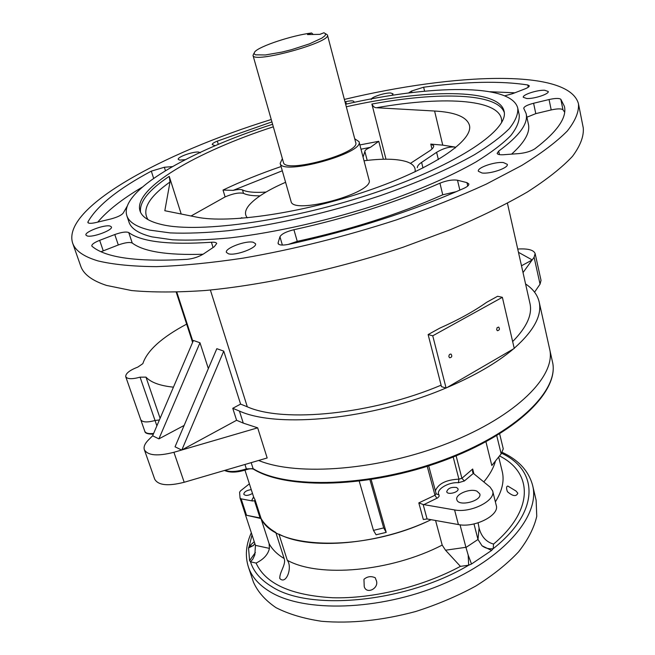 <?xml version="1.0" encoding="UTF-8"?>
<svg xmlns="http://www.w3.org/2000/svg" width="655" height="655" viewBox="0 0 655 655"><rect width="100%" height="100%" fill="white"/><g stroke="black" fill="none" stroke-linecap="round" stroke-linejoin="round"><path stroke-width="0.98" d="M513.487 348.886C497.014 362.805 474.818 375.708 446.906 387.613L514.249 348.444L502.369 297.313L497.603 296.273L486.6 302.34C473.827 311.346 458.213 319.951 439.767 328.147L428.124 334.566L441.486 386.638L445.916 388.022C372.842 419.315 277.753 428.64 239.435 411.062L232.762 408.302L236.602 420.273L243.283 423.122L257.669 427.838L181.836 449.977L236.602 420.273M184.137 425.439L158.903 438.875L152.631 435.796L148.685 439.71C144.87 443.492 143.429 446.833 144.354 449.731C147.801 455.585 157.659 456.437 173.919 452.286L181.631 450.034L175.041 446.8L216.821 348.689L223.748 351.121L240.598 404.102L247.312 406.82C283.738 423.114 372.523 414.32 441.11 385.173M240.598 404.102L232.762 408.302M525.58 283.959C532.842 288.773 537.354 294.652 539.09 301.603C542.307 315.137 534.013 330.693 514.208 348.272M512.652 341.566C526.849 327.164 532.597 314.367 529.903 303.191L507.445 203.296M156.881 425.84L155.038 420.502C147.178 422.631 142.413 422.36 140.751 419.683C142.413 422.36 147.178 422.631 155.038 420.502L159.411 419.953L155.038 420.502L140.08 377.174C132.122 379.335 127.332 379.171 125.727 376.699C125.531 373.497 129.575 370.288 137.853 367.07L142.847 363.648C147.162 350.572 161.76 337.399 186.642 324.127M140.08 377.174L145.975 377.124L160.115 418.299M173.444 387.162C160.033 385.795 150.879 382.446 145.975 377.124M521.495 265.774L532.228 259.953L518.465 252.314M523.026 272.595L532.114 260.01M273.323 126.808C196.541 151.755 132.482 188.714 140.08 211.139C142.135 217.247 149.496 221.75 162.162 224.649C199.89 233.581 293.702 220.383 376.257 192.283C458.958 164.266 509.623 129.297 503.998 110.9C498.34 88.089 424.636 89.137 346.307 106.773M385.991 159.198L371.884 104.047C438.989 91.635 497.464 93.035 504.268 112.48M260.002 195.853C252.437 195.902 246.935 195.067 243.513 193.364C239.173 192.349 233.041 193.536 225.107 196.901L191.055 215.994M181.198 214.013L169.236 176.359L170.013 181.967L164.823 210.722L196.459 217.083C228.292 223.904 303.159 212.965 368.2 190.589C433.381 168.278 473.966 140.178 469.365 125.023C466.63 116.844 455.037 112.177 434.592 111.022L376.51 107.739C374.726 107.838 373.178 106.609 371.884 104.047M549.545 348.689C556.66 375.462 516.951 416.023 448.446 443.017C380.088 470.118 297.73 476.652 258.635 460.473C297.73 476.652 380.088 470.118 448.446 443.017C516.951 416.023 556.66 375.462 549.545 348.689L539.237 302.266M257.669 427.838L267.166 457.968L184.194 482.268C168.073 486.362 158.248 485.347 154.719 479.223L144.354 449.731M272.595 124.27C189.41 150.969 118.612 191.227 126.882 215.814C129.043 222.217 136.682 226.99 149.782 230.126L170.267 232.918C186.921 233.589 206.259 232.844 228.3 230.699C274.15 225.238 329.326 212.605 379.867 195.812C417.644 182.655 449.166 168.965 474.425 154.744C489.408 145.557 501.009 136.895 509.205 128.74C515.411 121.003 518.261 114.142 517.761 108.149C511.514 83.16 430.343 84.831 345.635 104.219M128.92 221.93L129.027 222.242C131.229 228.759 138.885 233.638 151.993 236.881L172.494 239.812C189.139 240.565 208.47 239.91 230.478 237.831C276.279 232.5 331.348 219.941 381.775 203.14C419.462 189.958 450.894 176.203 476.079 161.883C491.013 152.64 502.565 143.887 510.728 135.642C516.893 127.823 519.718 120.864 519.194 114.772L517.876 108.681M411.946 92.56L411.569 91.02L408.507 92.985M411.569 91.02L423.638 87.213L424.596 91.192M528.258 87.221L527.774 84.962C500.535 80.753 465.82 81.498 423.638 87.213M527.774 84.962L529.265 85.78C529.346 86.681 527.856 87.745 524.786 88.965L512.497 93.714L504.71 95.826M271.923 121.887L217.313 141.12C213.857 142.52 212.163 143.666 212.245 144.575L215.102 145.713M346.372 104.055L345.742 101.656L345.013 101.828M345.742 101.656C350.515 100.633 353.233 100.583 353.905 101.517L353.765 102.442M153.63 178.348L151.313 171.143C118.244 188.828 97.128 205.719 87.975 221.832L87.885 222.52C88.564 223.576 91.266 223.584 95.974 222.536L110.752 218.999C117.515 217.165 121.691 215.151 123.279 212.957L127.226 206.145M151.313 171.143L164.348 167.254L165.437 170.685M172.363 166.616L164.348 167.254M213.063 247.541L211.418 242.252C168.949 245.068 141.39 241.834 128.74 232.55L132.245 243.03C129.715 241.932 125.072 242.579 118.309 244.97L101.066 251.716M211.418 242.252C214.512 242.047 216.281 242.456 216.723 243.488L214.242 246.755L203.459 253.984C198.621 256.916 193.143 258.7 187.035 259.347C137.247 262.106 105.594 257.767 92.077 246.329L91.798 245.944C91.692 244.372 94.312 242.506 99.658 240.344L103.244 250.799M118.309 244.97L114.781 234.547L99.658 240.344M114.781 234.547C121.568 232.157 126.218 231.493 128.74 232.55M456.51 191.588L442.755 194.797L439.939 183.187C395.972 202.444 347.297 217.951 293.915 229.717L297.247 241.343L288.167 244.446M439.939 183.187C446.759 180.477 452.621 179.495 457.501 180.231L459.851 190.13M467.744 186.028L466.941 182.63L457.501 180.231M466.941 182.63L468.841 183.94C469.029 185.259 467.351 186.74 463.805 188.378C411.324 211.565 352.979 230.208 288.757 244.331C282.616 245.51 279.063 245.248 278.097 243.554L278.113 242.784L278.514 244.159M282.37 245.068L279.947 236.75L278.113 242.784M279.947 236.75C281.552 233.966 286.21 231.624 293.915 229.717M564.643 112.185L562.964 109.753C561.319 108.534 557.397 108.591 551.207 109.934L549.054 99.535L533.596 103.261C527.267 104.931 523.984 106.626 523.738 108.329L526.088 113.43C528.569 123.345 519.431 135.904 498.676 151.108L499.462 154.621M549.054 99.535C555.26 98.176 559.182 98.094 560.827 99.273L562.964 109.753M498.676 151.108L497.137 153.335C497.571 154.49 499.724 154.948 503.605 154.719L519.055 153.589C525.695 152.893 530.992 151.28 534.93 148.759C557.331 131.639 567.148 117.491 564.389 106.323L560.827 99.273M228.529 253.821C235.702 255.958 257.628 247.696 255.499 243.701L253.248 242.26C245.912 240.27 224.403 248.376 226.417 252.421L228.529 253.821M87.197 235.956C92.568 237.757 113.29 229.987 111.407 226.908L110.081 226.049C104.571 224.354 84.184 232.001 85.961 235.12L87.197 235.956M200.324 152.82L198.825 152.099C193.602 151.207 176.948 157.094 178.258 159.386L179.683 160.098L185.234 159.673M391.993 95.335L393.065 93.837L390.732 93.01C384.763 92.584 370.198 97.472 371.27 99.552M526.718 98.512C534.013 99.003 549.389 93.968 548.227 91.479L544.665 90.259C537.288 89.833 522.191 94.787 523.296 97.292L526.718 98.512M482.014 172.994C490.382 174.205 508.869 167.852 507.289 164.348L503.449 162.571C494.967 161.474 476.848 167.721 478.355 171.25L482.014 172.994M271.244 119.505C161.703 153.442 61.357 208.175 72.664 243.169C75.317 250.742 83.766 256.662 98.021 260.919C113.258 264.546 132.711 266.454 156.365 266.642C182.246 265.742 211.172 262.901 243.136 258.135C293.653 249.383 344.702 236.643 396.283 219.933C429.131 208.495 459.18 196.533 486.411 184.047L521.716 165.478C541.431 153.286 556.627 141.799 567.304 131.008C575.352 120.798 579.077 111.743 578.48 103.85C569.228 68.505 455.34 72.836 344.374 99.429M80.655 265.914L80.794 266.307C83.603 274.322 92.167 280.692 106.487 285.408L131.671 290.566C152.451 292.457 176.948 292.441 205.179 290.509C264.161 285.023 336.645 269.303 403.292 247.164L450.624 229.602C479.902 217.182 505.529 204.622 527.488 191.923C546.974 179.413 561.965 167.557 572.47 156.365C580.363 145.737 583.965 136.248 583.269 127.905L578.627 104.603M152.623 435.788L193.43 340.469L199.98 342.77L208.347 368.585M534.562 292.163L540.048 284.164L541.03 280.356L535.16 253.681M532.179 259.92L534.103 257.251L535.143 253.591C533.71 249.94 527.905 248.425 517.728 249.039M526.211 113.995L528.356 124C530.386 132.195 524.794 142.241 511.588 154.138M551.207 109.934L535.79 113.634L526.898 117.22M442.755 194.797C398.985 214.185 350.482 229.7 297.247 241.343M203.075 254.238C167.189 255.368 143.584 251.626 132.245 243.03M142.201 187.183C122.108 199.087 107.297 210.73 97.759 222.11M514.838 92.813L490.03 91.741M438.367 159.566L436.615 152.312C443.476 148.267 449.633 146.524 455.094 147.08L442.747 145.14L434.592 111.022M415.057 171.839C415.876 167.221 413.002 163.824 406.427 161.646C396.807 158.715 382.676 158.428 364.024 160.778M285.588 182.295C268.141 189.876 256.064 197.417 249.358 204.909C245.011 210.034 244.34 214.332 247.353 217.82M431.973 149.021L430.777 144.092L442.747 145.14M436.615 152.312L421.599 162.374L422.983 167.975M417.317 167.672C417.309 166.059 418.741 164.29 421.599 162.374M430.777 144.092L433.708 145.664C433.839 147.228 432.48 148.963 429.606 150.871L410.431 163.373M241.867 217.681L240.311 218.418M282.305 170.783L233.18 190.368C237.683 189.377 240.786 189.23 242.489 189.934C247.025 192.128 254.877 192.832 266.045 192.054M363.066 157.118L364.884 151.526C364.794 150.331 366.636 148.931 370.427 147.334L360.987 149.201M359.873 144.935L378.77 141.292L370.427 147.334M233.18 190.368L223.027 190.073C240.745 181.574 260.101 173.731 281.093 166.542M181.836 449.977L223.748 351.121M158.903 438.875L199.98 342.77M445.916 388.022L446.906 387.613M428.124 334.566L432.742 335.802L446.096 388.079M502.369 297.313L432.742 335.802M496.654 329.702L497.423 330.726C499.528 330.243 499.945 329.031 498.684 327.091L497.112 327.647L496.654 329.702M448.904 356.787L449.658 357.794C451.876 357.393 452.351 356.164 451.082 354.118C449.576 353.97 448.855 354.863 448.904 356.787M311.592 32.987C292.195 35.378 259.699 46.063 254.811 51.77L253.952 53.612L255.491 54.823L265.365 54.963L282.01 52.064L291.491 49.682L309.43 43.877L321.916 38.088L324.995 35.714L325.682 33.896L323.979 32.75L319.845 34.355L307.49 34.568L311.592 32.987L313.246 34.469M283.435 162.334L283.451 162.407C284.647 174.074 361.028 153.041 355.706 142.503L327.435 35.01M325.584 33.692L327.418 34.952C331.946 42.141 253.19 63.838 253.01 55.446L253.886 53.423M354.723 138.77L359.005 141.644C364.835 153.123 281.445 176.097 280.176 163.357L282.379 158.616M291.025 201.331L291.049 201.412C292.695 215.364 375.159 192.652 369.043 179.928L359.03 141.734M458.418 524.565L454.578 509.934L423.146 504.497L427.068 518.965L458.418 524.565C474.678 528.069 499.863 515.149 496.244 505.39L492.65 490.955M427.068 518.965L423.335 519.497L418.807 502.901L423.146 504.497M245.412 514.47L245.527 515.067L260.846 518.097C263.859 523.648 268.845 528.438 275.812 532.466L284.147 558.518C286.448 564.332 279.317 572.192 279.808 578.496C286.129 585.259 292.793 567.353 287.283 560.262L278.948 534.128C309.823 550.618 379.31 544.772 431.129 519.685C364.139 552.55 274.846 549.717 261.099 518.555L246.509 515.256L245.428 514.527L240.107 498.242M495.499 460.932C493.665 467.719 489.768 474.719 483.808 481.933C489.768 474.719 493.665 467.719 495.499 460.932M499.642 433.897L503.261 448.822L501.181 453.874L491.815 465.508L485.944 441.798M371.148 479.591L386.204 532.359L376.093 534.791L373.465 530.378L383.699 527.914L369.944 479.779M454.578 509.934C470.88 513.299 496.203 500.436 492.617 490.832L490.087 487.099L473.377 473.368L464.362 480.975L458.402 482.719C448.192 481.859 435.207 489.973 439.055 494.926L439.104 496.359L437.663 497.874L423.769 504.677M476.946 491.168L479.796 493.87C482.309 501.009 458.197 507.085 456.83 499.667C454.873 494.394 470.036 488.016 476.946 491.168M456.666 487.525L458.017 488.802C459.253 492.273 447.406 495.336 446.718 491.725C447.864 488.262 451.189 486.861 456.666 487.525M260.051 517.941L254.484 500.723L252.486 500.985L241.146 498.856L246.509 515.256M249.383 483.84L240.516 490.873L239.591 492.249L240.066 498.144L241.146 498.856M252.486 493.452C248.384 495.72 245.478 495.999 243.783 494.271C244.119 491.848 246.607 490.3 251.25 489.629M456.109 455.839L461.898 478.289L472.689 469.021L472.55 472.05L473.377 473.368M501.181 453.874L496.744 435.665M386.204 532.359L383.699 527.914M373.465 530.378L359.259 481.261M254.484 500.723L255.09 499.921L261.099 518.555M260.927 518.334L269.09 543.609C272.144 549.349 277.163 554.318 284.147 558.518M435.567 520.479L442.191 545.091L445.523 550.208L460.408 566.362C422.565 586.757 372.883 598.907 332.617 597.745C290.992 595.329 265.48 583.777 256.08 563.079C263.67 559.329 268.116 554.433 269.418 548.382L269.09 543.609M532.703 485.773L536.134 500.264L536.756 516.328C534.103 527.848 528.045 539.679 518.58 551.821C507.199 563.898 492.928 575.311 475.759 586.061C457.239 596.148 437.212 604.63 415.688 611.508C382.201 620.473 350.883 623.732 321.736 621.3C303.805 618.639 288.56 614.095 275.984 607.652C265.209 600.308 257.677 591.768 253.395 582.033L253.239 581.583M256.08 563.079L250.497 561.802L252.855 559.092L254.836 554.826L255.442 545.353L269.418 548.382M245.527 515.067L255.442 545.353M460.031 524.811L465.967 547.474L477.986 539.474L479.083 528.069L478.093 522.846M473.991 523.943L477.945 539.311M499.519 455.945C532.671 472.501 534.423 509.656 493.559 544.076L493.182 548.677L491.586 550.462L482.014 545.771L477.986 539.474M491.586 550.462L471.51 564.004L468.677 565.208L468.169 555.031L465.967 547.474M460.408 566.362L468.677 565.208C406.321 602.461 309.741 611.688 271.784 586.634C260.575 579.831 253.477 571.553 250.497 561.802L249.596 560.639L255.385 552.476M249.596 560.639L248.532 547.957L249.187 546.327L253.198 545.73M248.532 547.957L253.428 545.492L254.582 543.797M501.468 453.17C538.68 470.323 540.342 511.539 493.182 548.677C489.007 549.177 485.281 548.21 482.014 545.771M493.559 544.076C486.215 542.012 481.384 536.674 479.083 528.069M471.51 564.004L468.169 555.031M363.959 579.315C367.324 576.425 371.082 575.901 375.241 577.743L375.904 579.609C380.367 587.789 366.522 595.207 364.221 586.544L363.959 579.315M507.428 491.692C506.176 488.245 506.307 486.37 507.822 486.059L516.083 491.086L517.835 493.215C516.263 496.801 512.8 496.293 507.428 491.692M247.312 406.82L210.378 290.042M239.435 411.062L243.283 423.122M378.77 141.292L383.371 159.239M225.107 196.901L223.027 190.073M140.53 212.253C139.261 201.904 148.832 189.942 169.236 176.359M192.947 341.599L176.834 292.195M170.013 181.967C148.996 196.868 141.66 209.42 148.005 219.63M501.591 122.657C504.194 99.298 445.916 95.466 376.51 107.739M173.919 452.286L184.194 482.268M534.103 257.251L540.048 284.164M533.596 103.261L535.79 113.634M87.975 221.832L88.376 222.995M217.313 141.12L218.295 144.362M455.094 147.08L455.307 147.964M242.489 189.934L243.513 193.364M367.201 160.393L364.884 151.526M472.689 469.021L473.901 473.794M253.6 496.883L244.954 470.134L253.624 496.957L255.09 499.921M418.807 502.901L434.969 495.254L427.232 466.311M251.176 462.651L253.092 468.644C286.399 489.35 369.878 487.083 442.878 460.17C516.034 433.413 560.091 389.897 552.37 361.413C560.115 390.789 515.878 434.2 443.05 460.915C370.28 487.746 287.111 490.087 253.444 469.152L253.092 468.644L246.362 468.882L244.945 464.477M125.727 376.699L144.812 431.309C145.729 433.283 148.669 433.995 153.638 433.438M224.993 470.323C230.314 472.23 237.438 471.747 246.362 468.882L246.583 469.61C237.503 472.558 230.257 472.894 224.845 470.609L224.632 470.421M252.486 500.985L251.987 499.855L253.665 497.186M435.362 490.882C438.277 483.66 446.129 479.755 458.918 479.165L453.194 457.026M436.042 493.567L434.969 495.254L436.918 498.316M436.148 493.862L439.055 494.926M464.362 480.975L461.898 478.289L458.918 479.165L458.402 482.719M253.714 497.612L253.608 496.924L251.987 499.855M253.632 469.267L253.444 469.152C251.651 468.546 249.367 468.702 246.583 469.61M225.05 470.708L224.526 470.454M495.368 501.886C502.279 490.742 504.538 480.516 502.164 471.191L498.684 456.977M252.019 534.889L249.187 546.327L254.238 541.685M287.283 560.262C318.928 577.988 390.699 571.741 442.191 545.091M501.869 452.204C518.301 459.744 528.528 470.699 532.54 485.077C540.694 515.059 504.563 558.445 441.74 584.579C379.065 610.869 303.83 612.802 269.786 591.596C258.782 584.858 251.676 576.711 248.45 567.148L253.395 582.033M445.523 550.208L465.926 547.302M504.104 111.383L503.998 110.9M129.027 222.242L126.882 215.814M80.794 266.307L72.664 243.169M192.603 342.401L176.228 292.212M564.528 107.019L564.389 106.323M253.01 55.446L283.451 162.407M280.176 163.357L291.049 201.412M549.701 349.393L552.37 361.413M436.246 494.05L428.689 465.852M240.066 498.144L245.428 514.527M153.327 434.15C147.817 434.183 144.984 433.233 144.812 431.309M251.323 532.777C245.903 544.657 244.945 556.111 248.45 567.148"/></g></svg>
